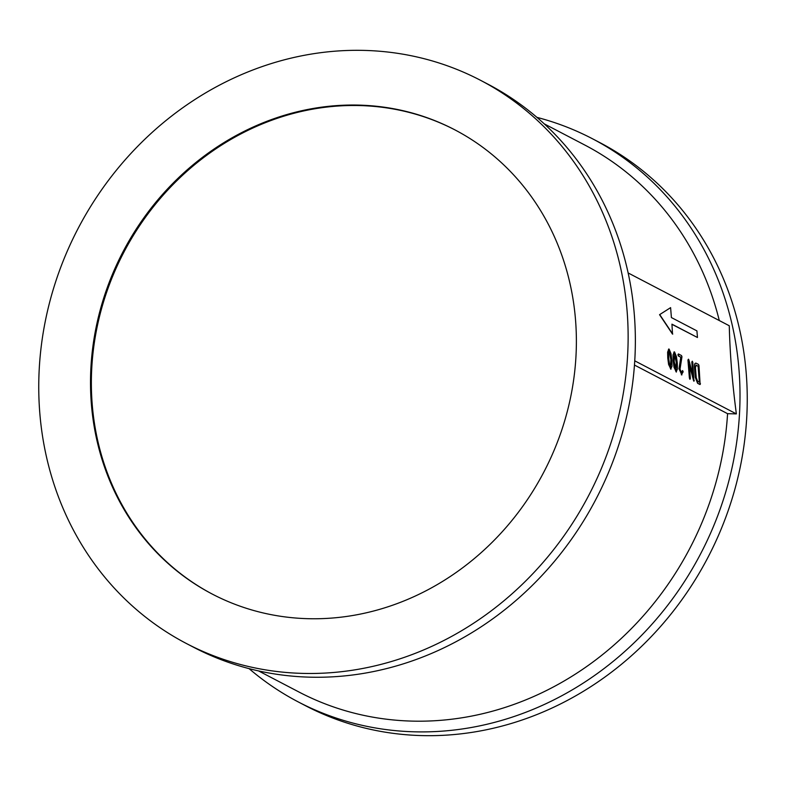 <?xml version="1.0" encoding="UTF-8"?>
<svg xmlns="http://www.w3.org/2000/svg" width="786" height="786" viewBox="0 0 786 786"><rect width="100%" height="100%" fill="white"/><g stroke="black" fill="none" stroke-linecap="round" stroke-linejoin="round"><path stroke-width="1.18" d="M212.642 594.275A261.895 237.5 117.6 0 1 97.228 326.495A261.895 237.5 117.6 0 1 313.909 108.94A261.895 237.5 117.6 0 1 455.104 129.975M353.838 615.31A261.895 237.5 117.6 0 1 212.22 594.049A261.895 237.5 117.6 0 1 96.324 326.308A261.895 237.5 117.6 0 1 313.054 108.488A261.895 237.5 117.6 0 1 454.672 129.749A261.895 237.5 117.6 0 1 570.567 397.5A261.895 237.5 117.6 0 1 353.838 615.31M308.711 54.509A317.691 288.098 117.6 0 1 480.501 80.29A317.691 288.098 117.6 0 1 621.078 405.075A317.691 288.098 117.6 0 1 358.18 669.299A317.691 288.098 117.6 0 1 186.39 643.508A317.691 288.098 117.6 0 1 45.804 318.723A317.691 288.098 117.6 0 1 308.711 54.509M480.501 80.29L487.733 84.073A317.691 288.098 117.6 0 1 628.309 408.858A317.691 288.098 117.6 0 1 365.411 673.071A317.691 288.098 117.6 0 1 193.621 647.281L186.39 643.508M628.132 272.948L729.27 325.758C729.978 354.162 732.346 383.548 736.364 413.898L727.571 413.682A308.584 279.836 117.6 0 1 465.941 717.127A308.584 279.836 117.6 0 1 299.083 692.083L258.555 670.91M727.571 413.682L634.469 365.058M536.936 117.369A317.691 288.098 117.6 0 1 592.379 138.719A317.691 288.098 117.6 0 1 732.955 463.504A317.691 288.098 117.6 0 1 470.057 727.718A317.691 288.098 117.6 0 1 298.267 701.927A317.691 288.098 117.6 0 1 249.064 668.631M544.236 123.854L584.764 145.017A308.584 279.836 117.6 0 1 719.298 320.55M592.379 138.719L599.61 142.492A317.691 288.098 117.6 0 1 740.196 467.277A317.691 288.098 117.6 0 1 477.289 731.491A317.691 288.098 117.6 0 1 305.499 705.71L298.267 701.927M676.392 372.033L674.024 367.327L673.189 360.961L673.032 354.938L674.319 351.951M674.526 351.912L676.432 356.559L677.267 362.945L677.424 368.978L676.137 371.955L674.241 367.298L673.396 360.921L673.238 354.899L674.064 351.873M634.754 360.833L736.364 413.898M700.434 383.676L700.13 384.482L697.811 383.263L695.472 377.251L694.667 367.229C694.529 364.223 695.04 362.896 696.19 363.22L698.518 364.439L698.98 365.637L700.13 384.482L700.228 383.715L699.913 384.511L697.595 383.303L695.256 377.28L694.451 367.259C694.313 364.262 694.824 362.926 695.983 363.26M696.19 363.22L695.59 363.152M694.244 380.444L693.92 381.239L693.507 380.453L689.234 364.262L690.373 378.43L690.069 379.225L689.597 378.017L688.153 359.988L688.477 359.192L688.88 359.89L693.164 376.189L692.024 362.002L692.328 361.206L692.79 362.405L693.92 381.239L689.332 365.461M690.373 378.43L689.862 379.265L690.167 378.459L689.862 379.265L689.391 378.056L687.937 360.017L688.477 359.192M692.849 375.01L691.808 362.041L692.328 361.206M681.924 374.883L679.035 368.811L680.764 357.227L678.377 355.989L677.905 354.781L678.426 353.946L681.501 355.547L681.963 356.756L680.018 369.174L681.629 372.829M681.197 372.819L682.503 370.628L683.172 371.798L681.364 374.824M670.979 369.204L668.611 364.507L667.776 358.131L667.619 352.108L668.906 349.122M669.112 349.082L671.008 353.729L671.853 360.116L672.01 366.148L670.723 369.125L668.817 364.468L667.982 358.092L667.825 352.079L668.64 349.043M697.457 337.499L696.927 330.886L671.401 317.564L670.605 307.64L659.552 314.685L672.521 334.119L671.942 324.166L697.457 337.499L671.951 324.323M699.353 382.153L698.076 366.276L696.141 365.264L695.433 367.632L696.239 377.653L697.644 381.259L699.579 382.271L698.292 366.237L696.052 365.166M681.816 374.912L679.035 368.811M681.413 372.78L682.71 370.599M679.242 368.772L680.971 357.198L678.583 355.95L678.426 353.946M675.98 369.951L676.491 362.533L674.693 353.916L674.172 361.324L676.137 369.97M675.773 369.98L676.284 362.572L674.526 353.887M670.566 367.121L671.077 359.713L669.269 351.087L668.581 353.916L668.758 358.495L669.338 363.299L670.713 367.15M670.35 367.16L670.871 359.742L669.112 351.057M670.605 307.64L659.552 314.685M659.759 314.646L672.737 334.089"/></g></svg>
